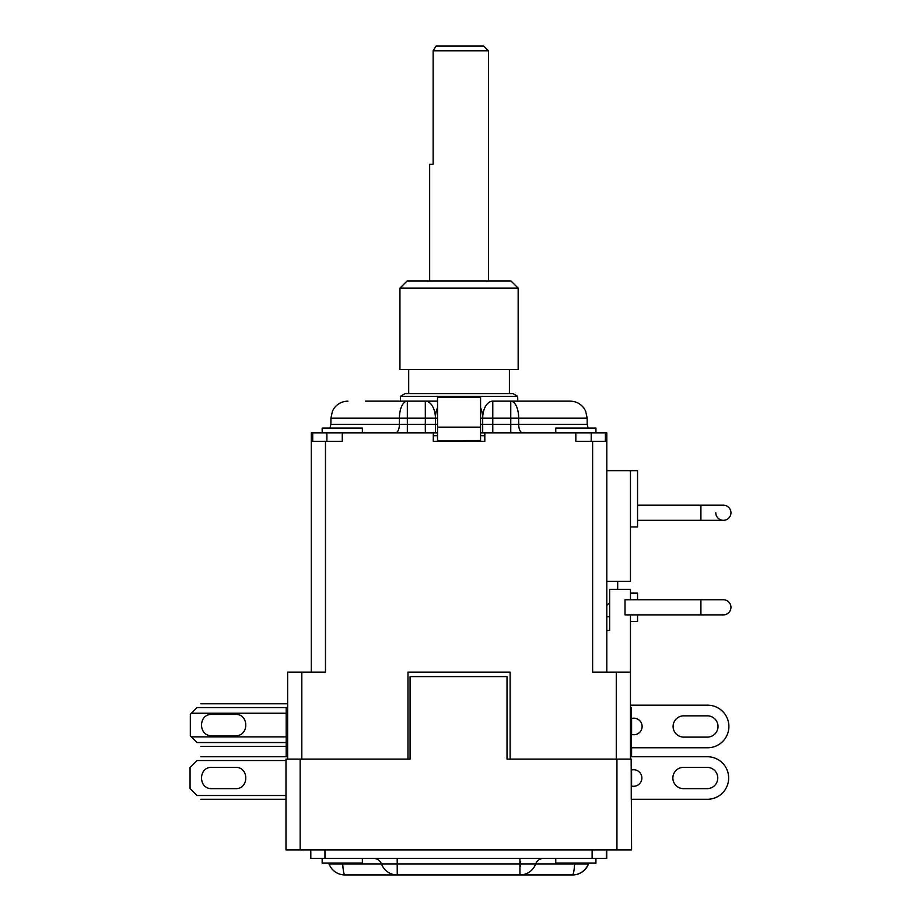 <?xml version="1.0" encoding="UTF-8"?>
<svg xmlns="http://www.w3.org/2000/svg" width="921" height="921" viewBox="0 0 921 921"><rect width="100%" height="100%" fill="white"/><g stroke="black" fill="none" stroke-linecap="round" stroke-linejoin="round"><path stroke-width="1.38" d="M433.146 50.782L436.082 46.05L483.709 46.05L488.441 50.782L433.146 50.782L433.146 164.26L429.658 164.26L433.146 164.26M407.036 281.055L511.063 281.055L518.155 288.146L399.944 288.146L407.036 281.055M399.944 288.146L399.944 369.482L518.155 369.482L518.155 288.146M509.405 393.589L509.405 369.482M408.694 393.589L408.694 369.482M405.148 393.589L512.951 393.589L517.683 396.318L400.416 396.318L405.148 393.589M365.43 401.153L407.335 401.153L365.43 401.153L400.416 401.153L400.416 396.318M480.566 407.727A17.027 10.085 90 0 1 482.696 418.18A17.027 10.085 90 0 1 492.781 401.153L552.669 401.153L517.683 401.153L517.683 396.318M492.781 401.153L492.781 418.18L510.764 418.18L510.764 401.153L570.168 401.153C575.878 401.303 580.472 403.64 583.937 408.176L585.629 411.054L587.195 418.18L518.684 418.18L518.684 424.328L587.195 424.328L588.082 428.115M395.454 432.835A8.508 3.96 90 0 0 399.415 424.328L330.904 424.328L330.904 418.18L399.415 418.18A17.027 7.921 90 0 1 407.335 401.153L437.533 401.153M311.286 672.1L311.286 432.835L437.533 432.835L437.521 435.679L433.284 435.679M616.276 759.1L616.276 672.1L592.629 672.1L592.629 441.355L606.812 441.355L606.812 432.835L605.396 432.835L605.396 441.355M484.814 435.679L480.566 435.679L480.578 432.835L605.396 432.835M437.533 440.537L437.533 397.308L480.566 397.308L480.566 440.514L437.533 440.537M484.814 432.835L484.814 441.355L433.284 441.355L433.284 432.835M510.119 759.1L510.119 672.1L407.98 672.1L407.98 759.1L410.075 759.1L410.075 676.59L507.022 676.59L507.022 759.1L631.23 759.1L631.242 770.083A8.277 8.277 90 0 1 641.879 778.015A8.277 8.277 90 0 1 631.242 785.947L631.242 799.29L707.363 799.29A21.275 21.275 90 0 0 728.649 778.015A21.275 21.275 90 0 1 707.363 799.29M592.629 441.355L575.844 441.355L575.844 432.835M342.255 432.835L342.255 441.355L325.47 441.355L325.47 672.1L287.64 672.1L287.64 759.1M311.286 441.355L325.47 441.355M630.459 707.558L631.472 707.558L631.472 747.76L707.604 747.76A21.275 21.275 -90 0 0 728.879 726.473A21.275 21.275 -90 0 0 707.604 705.198L630.459 705.198M287.64 707.558L286.189 707.558L286.189 756.74M630.459 759.1L630.459 614.883M630.459 599.755L630.459 589.348L609.656 589.348L609.656 630.494L606.812 630.494M707.374 756.74L707.363 756.74A21.275 21.275 90 0 1 728.649 778.015A21.275 21.275 90 0 0 707.363 756.74L630.459 756.74M683.497 788.652A10.638 10.638 90 0 1 672.86 778.015A10.638 10.638 90 0 1 683.497 767.377A10.638 10.638 90 0 0 672.848 778.015A10.638 10.638 90 0 0 683.486 788.652L707.132 788.652A10.638 10.638 90 0 0 717.77 778.015A10.638 10.638 90 0 0 707.132 767.377L683.486 767.377M633.602 786.292A8.277 8.277 90 0 1 631.242 785.947L631.242 770.083A8.277 8.277 90 0 1 633.602 769.737M631.369 707.558L631.369 756.74M631.484 718.541L631.484 734.405A8.277 8.277 -90 0 0 642.121 726.473A8.277 8.277 -90 0 0 631.472 718.541A8.277 8.277 -90 0 0 631.472 718.553A8.277 8.277 -90 0 1 633.844 718.196M631.15 759.1L631.576 849.887M631.242 785.947L631.242 770.083A8.277 8.277 90 0 1 631.242 770.083M300.142 759.1L300.142 849.887L285.971 849.887L285.971 759.1L410.075 759.1M285.971 760.516L197.082 760.516C201.952 755.646 201.952 755.646 197.082 760.516L190.06 767.538L190.06 788.491L197.082 795.514C201.952 800.384 201.952 800.384 197.082 795.514L285.971 795.514M286.189 742.556L197.082 742.556C201.952 747.426 201.952 747.426 197.082 742.556L190.325 735.798L190.325 714.316L197.082 707.558C201.952 702.688 201.952 702.688 197.082 707.558L286.189 707.558M211.842 788.652L235.477 788.652C249.2 789.239 249.2 766.79 235.477 767.377L211.842 767.377C198.119 766.79 198.119 789.239 211.842 788.652M606.812 441.355L606.812 672.1M616.276 672.1L630.459 672.1M630.459 593.136L637.551 593.136L637.551 599.755M637.551 614.883L637.551 621.502L630.459 621.502M285.971 849.887L285.971 759.1M300.142 849.887L631.15 849.887M507.011 676.59L507.011 759.1M606.743 858.395L606.743 849.887L606.743 858.395L310.803 858.395L310.803 849.887L310.803 858.395M588.864 863.127A8.508 8.508 -90 0 0 588.519 863.921L588.864 863.127A8.508 8.508 -90 0 0 588.519 863.921L588.519 863.921A17.027 17.027 -90 0 1 572.586 874.95L344.961 874.95A17.027 2.383 -90 0 1 342.727 863.921L329.027 863.921L328.682 863.127A8.508 8.508 90 0 1 329.027 863.921A17.027 17.027 0 0 0 344.961 874.95A17.027 17.027 90 0 1 329.027 863.921A8.508 8.508 90 0 0 328.682 863.127M321.061 858.395A8.508 8.508 90 0 1 322.154 858.476L321.061 858.395A8.508 8.508 90 0 1 322.154 858.476M373.569 858.395A8.508 8.427 -90 0 1 381.455 863.921A17.027 16.866 -90 0 0 397.239 874.95L397.216 863.921L342.727 863.921A8.508 1.197 -90 0 0 342.681 863.127M519.916 858.395L519.951 874.95A17.027 16.854 -90 0 0 535.723 863.921L397.216 863.921L397.204 858.395M588.669 863.127A8.508 8.508 -90 0 0 588.335 863.921L535.723 863.921A8.508 8.427 -90 0 1 543.62 858.395M572.586 874.95A17.027 17.027 0 0 0 588.519 863.921L588.335 863.921A17.027 17.027 -90 0 1 572.402 874.95A17.027 2.326 -90 0 0 574.577 863.921A8.508 1.163 -90 0 1 574.623 863.127M362.356 858.395L362.356 863.127L322.154 863.127L322.154 858.395M595.933 858.395L595.933 863.127L555.743 863.127L555.743 858.395M312.703 432.835L312.703 441.355M630.459 526.939L637.551 526.939L637.551 470.666L630.459 470.666L630.459 581.312L606.812 581.312M630.459 470.666L606.812 470.666M683.727 715.836A10.638 10.638 -90 0 0 673.09 726.473A10.638 10.638 -90 0 0 683.727 737.111L707.374 737.111A10.638 10.638 -90 0 0 718.012 726.473A10.638 10.638 -90 0 0 707.374 715.836L683.727 715.836A10.638 10.638 -90 0 0 673.101 726.473A10.638 10.638 -90 0 0 683.739 737.111M631.472 734.405A8.277 8.277 -90 0 0 631.484 734.405A8.277 8.277 -90 0 0 633.844 734.751M707.604 747.76L707.616 747.76A21.275 21.275 -90 0 0 728.891 726.473A21.275 21.275 -90 0 0 707.616 705.198L707.616 705.198M617.692 589.348L617.692 581.312M637.551 520.319L700.916 520.319L700.916 505.18L637.551 505.18L723.365 505.18A7.564 7.564 0 0 1 730.94 512.755A7.564 7.564 0 0 1 723.365 520.319A7.564 7.564 0 0 1 715.801 512.755A7.564 7.564 0 0 0 723.365 520.319A7.564 7.564 0 0 0 730.94 512.755A7.564 7.564 0 0 1 723.365 520.319L700.916 520.319L723.365 520.319M606.812 605.511A17.027 17.027 0 0 1 609.656 602.944M723.365 614.883L625.014 614.883L625.014 599.755L723.365 599.755A7.564 7.564 0 0 1 730.94 607.319A7.564 7.564 0 0 1 723.365 614.883A7.564 7.564 0 0 0 730.94 607.319A7.564 7.564 0 0 0 723.365 599.755M286.189 713.234L191.407 713.234M211.842 735.695L235.477 735.695C249.2 736.282 249.2 713.833 235.477 714.42L211.842 714.42C198.119 713.833 198.119 736.282 211.842 735.695M286.189 736.881L191.407 736.881M480.566 418.18L482.696 418.18L482.696 432.835M407.335 401.153L407.335 418.18L425.318 418.18L425.318 401.153A17.027 10.085 90 0 1 435.403 418.18L435.403 432.835M437.533 407.727A17.027 10.085 90 0 0 435.403 418.18L437.533 418.18M322.154 432.835L322.154 428.115L362.356 428.115L362.356 432.835M555.743 432.835L555.743 428.115L595.933 428.115L595.933 432.835M519.951 866.442L519.939 860.928M520.307 866.442L520.319 861.239M631.576 718.518L631.576 734.428L631.576 718.518M631.576 747.76L631.576 756.74L631.576 747.76M631.576 770.002L631.576 786.039L631.576 770.002M301.823 759.1L301.823 672.1M616.943 759.1L616.943 849.887M324.963 858.395L324.963 849.887M592.122 858.395L592.122 849.887M606.329 858.395L606.329 849.887M326.886 432.835L326.886 441.355M591.213 432.835L591.213 441.355M606.812 616.771L609.656 616.771M700.916 614.883L700.916 599.755M437.533 427.16L480.566 427.16M522.644 432.835A8.508 3.96 90 0 1 518.684 424.328L510.764 424.328L510.764 432.835M492.781 432.835L492.781 424.328L510.764 424.328L510.764 418.18L518.684 418.18A17.027 7.921 90 0 0 510.764 401.153M480.566 424.328L492.781 424.328L492.781 418.18L482.696 418.18M425.318 432.835L425.318 424.328L437.533 424.328M407.335 432.835L407.335 424.328L425.318 424.328L425.318 418.18L435.403 418.18M399.415 424.328L407.335 424.328L407.335 418.18L399.415 418.18L399.415 424.328M429.658 281.055L429.658 164.26M200.859 756.74L287.64 756.74M200.859 799.29L285.971 799.29M700.916 505.18L723.365 505.18M200.859 746.332L286.189 746.332M200.859 703.782L287.64 703.782M330.904 424.328L330.017 428.115M330.904 418.18L332.469 411.054L334.162 408.176C337.627 403.64 342.221 401.303 347.931 401.153M587.195 424.328L587.195 418.18M488.441 281.055L488.441 50.782"/></g></svg>
